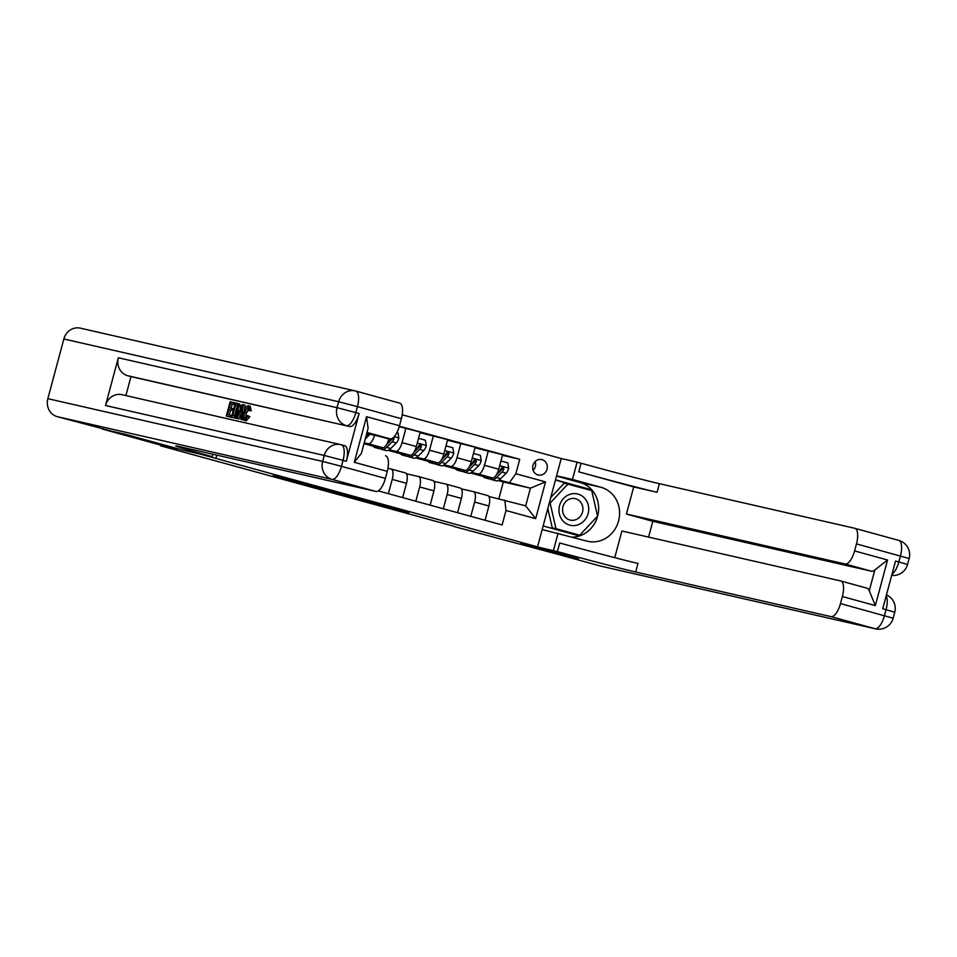 <?xml version="1.0" encoding="UTF-8"?>
<svg xmlns="http://www.w3.org/2000/svg" width="957" height="957" viewBox="0 0 957 957"><rect width="100%" height="100%" fill="white"/><g stroke="black" fill="none" stroke-linecap="round" stroke-linejoin="round"><path stroke-width="1.44" d="M316.564 486.886L272.996 475.713L316.564 486.886M542.045 459.659A7.907 7.297 102.9 0 0 541.758 459.587A7.907 7.297 102.9 0 0 532.917 465.521A7.907 7.297 102.9 0 0 537.942 474.935A7.907 7.297 102.9 0 0 538.229 475.007A7.907 7.297 102.9 0 0 547.069 469.074A7.907 7.297 102.9 0 0 542.045 459.659M408.926 512.569L370.168 502.437L400.122 510.655L375.694 503.849L409.01 512.282M454.001 526.506L555.048 553.565L578.411 558.888L520.728 543.026L537.547 546.866L200.228 454.097L183.409 450.257L212.167 456.633A61.81 0.969 15 0 1 175.825 445.974A61.81 0.969 15 0 1 180.598 446.859L375.934 491.455L331.983 479.361L57.193 416.63L183.409 450.257L125.726 434.382L102.351 429.047L176.519 449.455L160.632 445.818L454.049 526.302M349.556 495.977L303.094 483.991L349.556 495.977M356.399 497.819L383.279 505.236L352.619 497.64L336.409 493.166L356.399 497.819M402.203 414.788L561.221 458.523L537.547 546.866M399.368 426.188L519.723 459.288L515.859 473.739L545.526 481.897L535.669 518.658L506.002 510.5L502.126 524.95L378.302 490.893M160.812 445.137L160.632 445.818M498.836 498.741L503.322 481.981L498.083 480.546M482.998 476.395L470.617 472.985M455.532 468.834L443.151 465.437M428.066 461.286L415.673 457.877M400.6 453.726L388.207 450.328M373.122 446.177L363.995 443.665M503.322 481.981L530.429 488.178L499.04 480.031M474.995 447.792L502.616 454.766L498.741 469.217A9.893 3.828 105.4 0 1 492.448 477.914L482.735 475.988M488.333 450.843L484.457 465.281A9.893 3.828 105.4 0 1 478.165 473.978L471.574 472.471M447.517 440.232L475.151 447.206L471.275 461.657A9.893 3.828 105.4 0 1 464.982 470.354L455.257 468.44M460.855 443.282L456.991 457.733A9.893 3.828 105.4 0 1 450.687 466.43L444.108 464.923M420.051 432.684L447.673 439.658L443.809 454.097A9.893 3.828 105.4 0 1 437.505 462.793L427.791 460.879M433.389 435.722L429.526 450.173A9.893 3.828 105.4 0 1 423.221 458.87L416.642 457.362M399.236 426.643L420.207 432.097L416.331 446.548A9.893 3.828 105.4 0 1 410.039 455.245L400.325 453.331M405.924 428.174L402.048 442.613A9.893 3.828 105.4 0 1 395.755 451.309L389.164 449.814M388.985 438.557L388.865 438.988A9.893 3.828 105.4 0 1 382.573 447.685L372.859 445.771M374.534 435.268A9.893 3.828 105.4 0 1 368.289 443.761L364.222 442.828M488.836 496.456L525.692 505.846L530.429 488.178L545.526 481.897M387.956 468.284L391.018 468.99A9.893 3.828 105.4 0 1 391.078 469.002A9.893 3.828 105.4 0 1 392.203 479.385L388.375 493.668M406.438 473.787L418.484 476.538A9.893 3.828 105.4 0 1 418.556 476.55A9.893 3.828 105.4 0 1 419.668 486.946L415.84 501.217M433.904 481.347L445.962 484.098A9.893 3.828 105.4 0 1 446.022 484.11A9.893 3.828 105.4 0 1 447.134 494.494L443.318 508.777M461.37 488.895L473.428 491.647A9.893 3.828 105.4 0 1 473.488 491.671A9.893 3.828 105.4 0 1 474.612 502.054L470.784 516.325M502.461 455.353L519.723 459.288M391.15 469.014L405.301 472.914A9.893 3.828 105.4 0 1 405.373 472.925A9.893 3.828 105.4 0 1 406.486 483.321L402.658 497.592M418.616 476.574L432.767 480.462A9.893 3.828 105.4 0 1 432.839 480.486A9.893 3.828 105.4 0 1 433.952 490.869L430.124 505.152M446.082 484.134L460.245 488.022A9.893 3.828 105.4 0 1 460.305 488.034A9.893 3.828 105.4 0 1 461.418 498.43L457.602 512.701M473.548 491.683L487.711 495.582A9.893 3.828 105.4 0 1 487.771 495.594A9.893 3.828 105.4 0 1 488.895 505.978L485.067 520.261M506.002 510.5L504.817 500.104M509.555 482.436L515.859 473.739M535.669 518.658L525.692 505.846M533.145 470.365A7.907 7.297 102.9 0 0 535.154 461.573M323.956 488.955L307.173 485.055L323.968 488.895M365.024 500.367L349.461 496.288L365.024 500.367M369.797 434.179A6.555 2.536 105.4 0 1 368.852 435.387L365.251 438.988M563.099 521.087A16.066 14.81 102.9 0 0 584.129 520.775A16.066 14.81 102.9 0 0 584.583 498.142A16.066 14.81 102.9 0 0 563.553 498.453A16.066 14.81 102.9 0 0 563.099 521.087M565.384 517.223A11.005 10.144 102.9 0 0 570.288 520.094A11.005 10.144 102.9 0 0 581.545 514.519A11.005 10.144 102.9 0 0 580.086 501.504A11.005 10.144 102.9 0 0 575.181 498.633A11.005 10.144 102.9 0 0 563.924 504.207A11.005 10.144 102.9 0 0 565.384 517.223M550.765 497.544L564.223 483.177L591.689 490.558L597.563 516.146L579.715 535.202L552.261 527.821L547.823 508.526M579.715 535.202L555.993 528.683L550.119 503.095L567.956 484.027M552.261 527.821L555.993 528.683M549.33 502.915L550.119 503.095M249.705 407.814L246.451 412.993C245.494 416.331 245.542 418.4 246.631 419.202M247.408 415.494L248.078 416.139L244.502 420.386C242.887 419.609 242.683 416.929 243.903 412.347C245.124 407.945 246.631 405.732 248.425 405.696L249.478 410.35L248.569 410.601L247.947 407.335L244.693 412.515C243.736 415.852 243.796 417.922 244.872 418.723L247.408 415.494L249.837 416.63L246.26 420.877L244.454 420.374L246.26 420.877M248.425 405.696L250.184 406.175L251.236 410.828L248.569 410.601M241.343 414.871L240.721 414.728L238.903 418.999L236.295 418.317L242.36 404.5L243.257 404.703L241.643 419.537L240.805 419.345L241.355 414.8L238.963 414.249L237.145 418.508L236.295 418.317M243.257 404.703L245.016 405.194L244.43 410.613M243.461 419.525L240.805 419.345M234.082 402.61L233.64 404.261L230.47 403.543L229.285 407.945L232.24 408.627L231.797 410.278L228.843 409.596L227.515 414.56L230.828 415.314L230.386 416.965L232.144 417.455L228.041 416.522L226.283 416.032L230.123 401.713L235.29 402.945M234.836 404.62L232.228 404.021L231.068 408.352M231.797 410.278L233.221 410.661L230.601 410.086L229.297 414.967M341.446 444.802L344.556 445.651A14.834 5.742 105.4 0 1 344.652 445.675A14.834 5.742 105.4 0 1 346.326 461.262L359.126 413.508A14.834 5.742 105.4 0 1 349.676 426.547L127.676 375.706A14.834 13.673 -77.1 0 1 118.321 357.762L105.533 405.517A14.834 13.673 -77.1 0 1 122.017 394.679L340.728 444.61A14.834 13.673 102.9 0 0 324.232 455.448L105.533 405.517M125.893 395.564L130.965 376.615L349.676 426.547M236.439 418.006L231.462 417.216L235.302 402.885L238.149 403.758L238.688 404.967L238.006 411.02C236.786 415.613 235.266 417.826 233.472 417.671L231.462 417.216M237.492 403.399L239.908 404.237L240.267 409.285M238.975 403.806L237.216 403.328M216.115 457.721L216.808 455.125M366.531 416.69L368.122 428.293L361.435 453.259L354.305 462.303L366.531 416.69L399.488 425.757L401.378 418.711L357.428 406.629L355.825 412.599L359.126 413.508M399.488 425.757A14.834 5.742 105.4 0 1 390.037 438.808L366.998 432.468M366.734 433.485L390.037 438.808M355.848 391.078L399.607 403.112A14.834 5.742 105.4 0 1 399.703 403.136A14.834 5.742 105.4 0 1 401.378 418.711M57.193 416.63A14.834 13.673 -77.1 0 1 47.85 398.674L63.844 338.981A14.834 13.673 -77.1 0 1 80.328 328.155L355.119 390.887A14.834 13.673 102.9 0 0 338.634 401.725L63.844 338.981M385.599 455.783L385.504 455.759A14.834 5.742 105.4 0 1 385.599 455.783A14.834 5.742 105.4 0 1 387.262 471.358L354.305 462.303M346.326 461.262L343.025 460.353L341.434 466.322L385.384 478.404L387.262 471.358M385.384 478.404A14.834 5.742 105.4 0 1 375.934 491.455M130.965 376.615L127.676 375.706M230.386 416.965L226.283 416.032M230.828 415.314L231.893 415.613M228.843 409.596L230.601 410.086M232.24 408.627L233.664 409.01M230.47 403.543L232.228 404.021M233.64 404.261L234.836 404.596M232.695 415.745L235.446 415.29L237.216 410.816L237.635 405.493L236.786 404.978L235.649 404.727L232.695 415.745M237.635 405.493L236.989 405.038M233.472 417.671L235.231 418.161M238.006 411.02L239.346 411.39M238.688 404.967L240.446 405.457M237.396 405.23L234.501 416.02M235.649 404.727L237.312 405.182M241.272 408.818L239.645 412.646L241.559 413.089L242.372 406.258L241.272 408.818L242.037 409.022M237.145 418.508L238.903 418.999M238.963 414.249L240.721 414.728M241.643 419.537L243.401 420.027M244.693 412.515L246.451 412.993M249.478 410.35L251.236 410.828M248.078 416.139L249.837 416.63M854.9 528.336L898.659 540.37A14.834 5.742 105.4 0 1 898.755 540.394A14.834 5.742 105.4 0 1 900.429 555.969L898.826 561.938L895.537 561.041L882.737 608.796L886.038 609.693L884.435 615.662A14.834 5.742 105.4 0 1 874.985 628.713L831.035 616.619A14.834 5.742 -74.6 0 0 840.485 603.58L893.156 618.222A14.834 14.834 0 0 1 875.523 628.845A14.834 13.673 102.9 0 1 874.985 628.713L600.206 565.982L555.156 553.589L578.518 558.924L520.728 543.026L557.393 551.579A61.81 0.969 -165 0 0 635.699 572.023L831.035 616.619M542.188 529.556L586.641 541.04A27.813 25.636 102.9 0 0 587.646 541.291A27.813 25.636 102.9 0 0 618.701 520.441A27.813 25.636 102.9 0 0 601.044 487.316L572.465 479.457L577.107 462.147L581.066 463.236A61.81 0.969 -165 0 0 659.373 483.68L854.709 528.276A14.834 5.742 -74.6 0 1 854.804 528.3L898.755 540.394A14.834 14.834 0 0 1 909.15 558.529L856.479 543.887L854.589 550.933L887.558 560.001L875.332 605.602L869.267 590.744L874.83 569.953A14.834 5.742 105.4 0 1 871.516 571.233L845.151 563.972A14.834 5.742 -74.6 0 0 854.589 550.933M558.075 533.181L553.433 550.49M875.332 605.602L842.375 596.534A14.834 5.742 -74.6 0 0 840.701 580.947A14.834 5.742 -74.6 0 0 840.605 580.923L621.894 531.003L614.753 557.668M648.571 537.092L652.806 521.302L626.44 514.041L845.151 563.972M633.701 486.946L578.758 471.837A61.81 0.969 -165 0 0 657.064 492.281L633.701 486.946L626.44 514.041M842.375 596.534L840.485 603.58M875.523 628.845L600.733 566.113A14.834 13.673 -77.1 0 1 600.206 565.982M556.579 475.832L572.465 479.457M561.221 458.523L577.107 462.147M856.479 543.887A14.834 5.742 -74.6 0 0 854.804 528.3M840.796 580.983L866.97 588.184A14.834 5.742 105.4 0 1 867.066 588.208A14.834 5.742 105.4 0 1 869.267 590.744M652.806 521.302L871.516 571.233M557.393 551.579L559.701 542.99A61.81 0.969 -165 0 0 637.996 563.434L635.699 572.023M874.83 569.953L887.558 560.001M556.519 476.06L580.098 482.543A27.813 25.636 -77.1 0 1 598.352 512.641A27.813 25.636 -77.1 0 1 572.334 537.104M543.145 525.955L578.973 535.812L579.571 535.166M591.498 490.498L591.318 489.733L555.503 479.876M588.663 489.721L555.467 479.995M588.519 489.087L591.318 489.733M378.302 446.716A18.913 7.333 105.4 0 1 374.953 447.517A18.913 7.333 105.4 0 1 372.656 445.424M396.999 432.397L397.909 432.648L398.83 438.031A6.555 2.536 105.4 0 1 396.33 442.947L390.791 448.474A18.913 7.333 105.4 0 1 385.946 450.544L381.771 449.395A18.913 7.333 -74.6 0 0 386.616 447.326L392.155 441.799A6.555 2.536 -74.6 0 0 394.057 438.641L393.746 437.158M382.692 447.709A18.913 7.333 105.4 0 1 379.139 448.666L374.953 447.517M380.539 448.713A18.913 7.333 -74.6 0 0 381.771 449.395M394.057 438.641L392.717 438.342A3.338 1.292 105.4 0 1 392.179 439.048L386.64 444.574A15.695 6.077 105.4 0 1 386.449 444.766M391.018 438.82A6.555 2.536 105.4 0 1 389.511 441.069L387.25 443.33M405.768 454.264A18.913 7.333 105.4 0 1 402.43 455.077A18.913 7.333 105.4 0 1 400.122 452.984M418.532 438.33L425.375 440.208L426.296 445.579A6.555 2.536 105.4 0 1 423.795 450.496L418.257 456.034A18.913 7.333 105.4 0 1 413.412 458.092L409.237 456.944A18.913 7.333 -74.6 0 0 414.082 454.886L419.621 449.347A6.555 2.536 -74.6 0 0 421.523 446.201L420.566 444.395L418.891 445.472A6.555 2.536 105.4 0 1 416.977 448.63L414.716 450.891M410.158 455.269A18.913 7.333 105.4 0 1 406.605 456.226L402.43 455.077M408.005 456.262A18.913 7.333 -74.6 0 0 409.237 456.944M421.523 446.201L420.183 445.89A3.338 1.292 105.4 0 1 419.645 446.608L414.118 452.135A15.695 6.077 105.4 0 1 413.926 452.326M433.234 461.824A18.913 7.333 105.4 0 1 429.896 462.626A18.913 7.333 105.4 0 1 427.6 460.532M446.01 445.89L452.852 447.756L453.762 453.14A6.555 2.536 105.4 0 1 451.261 458.056L445.735 463.583A18.913 7.333 105.4 0 1 440.878 465.652L436.703 464.504A18.913 7.333 -74.6 0 0 441.56 462.434L447.086 456.908A6.555 2.536 -74.6 0 0 449 453.762L448.115 451.967L446.357 453.032A6.555 2.536 105.4 0 1 444.455 456.178L442.182 458.439M437.624 462.817A18.913 7.333 105.4 0 1 434.071 463.774L429.896 462.626M435.483 463.822A18.913 7.333 -74.6 0 0 436.703 464.504M449 453.762L447.649 453.451A3.338 1.292 105.4 0 1 447.122 454.156L441.584 459.683A15.695 6.077 105.4 0 1 441.392 459.874M460.7 469.373A18.913 7.333 105.4 0 1 457.362 470.186A18.913 7.333 105.4 0 1 455.065 468.093M473.476 453.451L480.318 455.317L481.239 460.7A6.555 2.536 105.4 0 1 478.727 465.616L473.201 471.143A18.913 7.333 105.4 0 1 468.356 473.213L464.181 472.064A18.913 7.333 -74.6 0 0 469.026 469.995L474.552 464.468A6.555 2.536 -74.6 0 0 476.466 461.31L475.581 459.527L473.823 460.58A6.555 2.536 105.4 0 1 471.921 463.738L469.66 465.999M465.09 470.377A18.913 7.333 105.4 0 1 461.537 471.334L457.362 470.186M462.949 471.37A18.913 7.333 -74.6 0 0 464.181 472.064M476.466 461.31L475.115 460.999A3.338 1.292 105.4 0 1 474.588 461.717L469.05 467.243A15.695 6.077 105.4 0 1 468.858 467.435M488.178 476.933A18.913 7.333 105.4 0 1 484.828 477.734A18.913 7.333 105.4 0 1 482.531 475.641M500.942 460.999L507.784 462.865L508.705 468.248A6.555 2.536 105.4 0 1 506.205 473.165L500.667 478.691A18.913 7.333 105.4 0 1 495.822 480.761L491.647 479.613A18.913 7.333 -74.6 0 0 496.492 477.543L502.03 472.016A6.555 2.536 -74.6 0 0 503.932 468.87L503.059 467.088L501.301 468.14A6.555 2.536 105.4 0 1 499.387 471.287L497.126 473.559M492.568 477.926A18.913 7.333 105.4 0 1 489.015 478.883L484.828 477.734M490.415 478.931A18.913 7.333 -74.6 0 0 491.647 479.613M503.932 468.87L502.592 468.559A3.338 1.292 105.4 0 1 502.054 469.265L496.516 474.804A15.695 6.077 105.4 0 1 496.324 474.983M492.448 477.914L478.165 473.978M464.982 470.354L450.687 466.43M437.505 462.793L423.221 458.87M410.039 455.245L395.755 451.309M382.573 447.685L368.289 443.761M388.865 438.988L379.139 436.32M416.331 446.548L402.048 442.613M406.486 483.321L392.203 479.385M443.809 454.097L429.526 450.173M433.952 490.869L419.668 486.946M471.275 461.657L456.991 457.733M461.418 498.43L447.134 494.494M498.741 469.217L484.457 465.281M488.895 505.978L474.612 502.054M291.861 480.067L291.694 480.677M333.239 491.455L333.036 492.209M366.782 500.678L366.579 501.432M368.852 435.387L366.399 434.717M212.813 454.216L212.167 456.633M47.85 398.674L322.641 461.418L324.232 455.448L343.025 460.353A14.834 5.742 -74.6 0 0 341.35 444.766A14.834 5.742 -74.6 0 0 341.266 444.742A14.834 13.673 102.9 0 0 340.728 444.61A14.834 14.834 0 0 1 341.35 444.766L344.652 445.675M118.321 357.762L337.031 407.694L338.634 401.725L357.428 406.629A14.834 5.742 -74.6 0 0 355.753 391.042A14.834 5.742 -74.6 0 0 355.657 391.018A14.834 13.673 102.9 0 0 355.119 390.887A14.834 14.834 0 0 1 355.753 391.042L399.703 403.136M346.374 425.638A14.834 5.742 -74.6 0 0 355.825 412.599L337.031 407.694A14.834 13.673 102.9 0 0 346.374 425.638M331.983 479.361A14.834 5.742 -74.6 0 0 341.434 466.322L322.641 461.418A14.834 13.673 102.9 0 0 331.983 479.361M578.758 471.837L581.066 463.236M657.064 492.281L659.373 483.68M886.206 595.84A14.834 5.742 105.4 0 1 886.038 609.693L894.759 612.253A14.834 14.834 0 0 0 886.469 594.871M891.685 575.42A14.834 14.834 0 0 0 907.547 564.498L898.826 561.938A14.834 5.742 105.4 0 1 891.984 574.284M580.098 482.543L601.044 487.316M398.806 437.899L394.236 436.643M390.791 448.474L386.616 447.326M389.511 441.069L388.327 440.746M396.33 442.947L392.155 441.799M426.272 445.448L417.288 442.983M418.257 456.034L414.082 454.886M416.977 448.63L415.793 448.307M423.795 450.496L419.621 449.347M453.75 453.008L444.766 450.532M445.735 463.583L441.56 462.434M444.455 456.178L443.27 455.855M451.261 458.056L447.086 456.908M481.215 460.556L472.232 458.092M473.201 471.143L469.026 469.995M471.921 463.738L470.736 463.415M478.727 465.616L474.552 464.468M508.681 468.117L499.698 465.64M500.667 478.691L496.492 477.543M499.387 471.287L498.202 470.964M506.205 473.165L502.03 472.016M405.373 472.925L391.078 469.002M432.839 480.486L418.556 476.55M460.305 488.034L446.022 484.11M487.771 495.594L473.488 491.671M291.275 479.912L291.095 480.57M239.118 403.842L237.36 403.364M840.701 580.947L867.066 588.208M894.759 612.253L893.156 618.222M909.15 558.529L907.547 564.498"/></g></svg>
